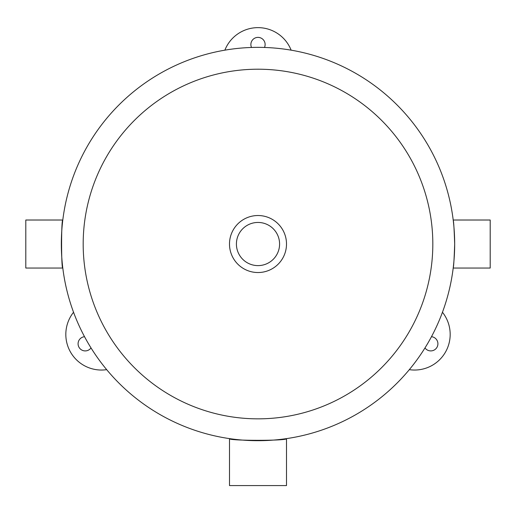 <?xml version="1.0" encoding="UTF-8"?>
<svg xmlns="http://www.w3.org/2000/svg" width="516" height="516" viewBox="0 0 516 516"><rect width="100%" height="100%" fill="white"/><g stroke="black" fill="none" stroke-linecap="round" stroke-linejoin="round"><path stroke-width="0.77" d="M224.866 50.168A35.63 35.63 0 0 1 291.134 50.168M251.518 47.466A7.127 7.127 0 0 1 256.484 37.545A7.127 7.127 0 0 1 264.482 47.466M106.683 369.656A35.63 35.63 0 0 1 73.543 312.264M91.01 347.926A7.127 7.127 0 0 1 79.935 348.584A7.127 7.127 0 0 1 84.527 336.696M442.457 312.264A35.63 35.63 0 0 1 409.317 369.656M431.473 336.696A7.127 7.127 0 0 1 437.574 345.959A7.127 7.127 0 0 1 424.99 347.926M62.804 220.016C61.198 218.532 61.198 269.526 62.804 268.043L25.8 268.043L25.8 220.016L62.804 220.016M453.196 268.043C453.693 266.617 454.183 258.613 454.673 244.029C454.183 229.446 453.693 221.441 453.196 220.016L490.2 220.016L490.2 268.043L453.196 268.043M229.497 438.626C227.737 440.883 288.263 440.883 286.503 438.626L286.503 485.575L229.497 485.575L229.497 438.626M454.673 244.029A196.673 196.673 0 0 0 159.663 73.704A196.673 196.673 0 0 0 159.663 414.348A196.673 196.673 0 0 0 454.673 244.029A196.673 196.673 0 0 0 159.663 73.704A196.673 196.673 0 0 0 159.663 414.348A196.673 196.673 0 0 0 454.673 244.029M279.582 244.029A21.582 21.582 0 0 1 247.209 262.721A21.582 21.582 0 0 1 247.209 225.337A21.582 21.582 0 0 1 279.582 244.029M286.503 244.029A28.503 28.503 0 0 0 243.745 219.345A28.503 28.503 0 0 0 243.745 268.713A28.503 28.503 0 0 0 286.503 244.029M432.821 244.029A174.821 174.821 0 0 0 170.59 92.628A174.821 174.821 0 0 0 170.59 395.424A174.821 174.821 0 0 0 432.821 244.029"/></g></svg>
